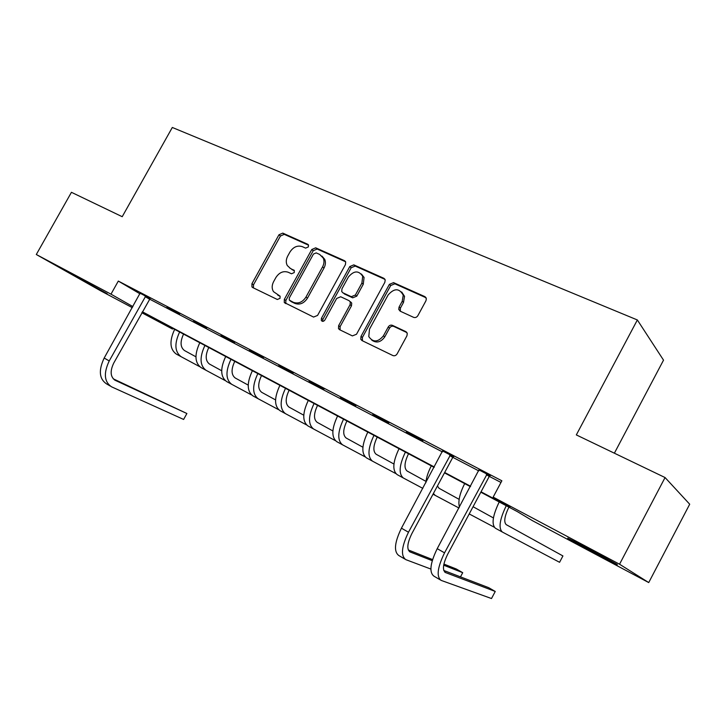 <?xml version="1.0" encoding="UTF-8"?>
<svg xmlns="http://www.w3.org/2000/svg" width="726" height="726" viewBox="0 0 726 726"><rect width="100%" height="100%" fill="white"/><g stroke="black" fill="none" stroke-linecap="round" stroke-linejoin="round"><path stroke-width="1.09" d="M308.341 246.94L308.486 245.016L307.733 244.272L282.768 233.11L278.956 234.788L251.922 283.712L251.931 286.897L252.702 287.55L277.323 299.493L280.036 298.35L280.073 296.163L273.484 291.652C271.705 288.658 271.751 285.327 273.611 281.661L275.889 277.532C279.265 272.422 283.385 270.662 288.24 272.259L291.489 273.775L294.212 272.613L294.302 270.553L290.364 268.402L287.278 265.516C285.817 262.64 285.953 259.509 287.687 256.133L289.955 252.022C293.331 246.913 297.46 245.125 302.343 246.659L305.61 248.12L308.341 246.94M598.66 555.172L567.696 538.166L584.811 546.651L616.338 563.957C619.95 566.253 614.051 563.331 598.66 555.172M107.149 293.694L74.987 275.953L107.149 293.694M413.602 317.344C415.326 317.915 416.751 317.344 417.886 315.638L425.953 300.764L426.371 298.731L424.855 296.616L393.556 282.632L389.381 284.347L360.994 336.41L360.777 339.278L361.984 340.558L392.866 355.54C394.572 356.139 395.997 355.586 397.131 353.871L406.914 335.839L407.286 333.488L405.843 331.628L392.43 325.339C390.742 324.767 389.327 325.33 388.21 327.027L383.401 335.866C377.947 342.345 373.073 342.599 368.79 336.628L369.47 329.223L388.183 294.874C394.354 287.995 399.373 288.104 403.239 295.201L402.222 301.263L399.091 307.016L398.728 309.376L400.144 311.155L413.602 317.344M132.304 307.661L100.642 290.799L36.3 254.508L71.438 192.308L122.213 216.702L172.316 127.467L637.355 319.957L576.326 434.91L665.061 477.545L619.55 564.229L648.726 582.57L532.43 520.66L517.42 511.658L480.83 492.201M36.3 254.508L110.987 294.166L132.903 306.599M481.039 491.811L510.006 507.211L493.163 497.11L501.866 480.793L118.311 281.071L110.987 294.166M493.163 497.11L619.55 564.229M345.422 264.618L345.694 262.013L344.478 260.688L315.692 247.82L311.772 249.517L284.329 299.375L284.283 302.515L313.568 317.071L317.571 315.429L345.422 264.618M353.816 264.863L383.818 278.276L385.188 279.937L384.844 282.314L356.511 334.25L352.382 335.902L339.596 329.704L338.488 328.597L338.652 325.62L350.068 304.729L350.313 301.98L349.115 300.691L340.721 296.771L336.673 298.45L324.858 320.03C323.624 321.591 322.444 321.745 321.319 320.493L321.4 318.36L349.778 266.569L353.816 264.863L355.195 266.061L384.98 279.383M118.311 281.071L140 293.83M149.465 299.058L442.424 451.917M452.842 457.353L478.824 470.902M489.324 476.383L500.976 482.463M150.073 298.486L140.118 293.222M166.962 307.289L179.649 313.895L167.089 307.053M193.597 321.173L206.683 327.989L193.733 320.937M221.085 335.494L234.598 342.536L221.221 335.258M249.463 350.286L263.42 357.564L249.599 350.041M278.784 365.568L293.195 373.082L278.92 365.323M309.076 381.359L323.987 389.127L309.212 381.105M340.403 397.694L355.831 405.725L340.548 397.431M372.819 414.582L388.782 422.904L372.964 414.328M406.378 432.079L422.913 440.7L406.524 431.816M453.596 456.69L442.633 450.973M490.086 475.712L479.024 469.94M614.377 453.187L663.528 360.15L637.355 319.957M665.061 477.545L689.7 504.216L648.726 582.57M172.842 328.397L172.479 329.041L141.815 312.725M434.13 467.363L148.712 315.565L172.479 329.041M470.403 486.647L444.475 472.862M142.35 311.772L434.329 466.981M444.675 472.481L470.602 486.266M289.874 268.148L290.364 268.402M294.384 270.725L291.861 269.555M280.154 296.308L277.759 295.155M308.559 245.197L284.265 234.335L280.463 236.004L253.492 284.819L253.438 287.904M345.585 261.759L317.135 249.027L313.224 250.715L285.853 300.455L285.817 303.613L284.283 302.515M316.2 252.884L313.45 254.064L289.329 297.914L289.284 300.092L293.377 302.334C298.313 304.031 302.515 302.279 305.973 297.07L322.562 266.878C324.15 263.819 324.395 260.906 323.288 258.138L319.694 254.454L316.2 252.884M291.008 301.444L289.919 300.664M321.972 256.096L324.722 259.327C325.829 262.086 325.584 264.999 323.996 268.048L307.461 298.168C304.003 303.368 299.82 305.111 294.883 303.414L291.435 301.753M350.513 301.807L351.72 303.087L351.475 305.837L340.086 326.673L340.104 329.949M355.195 266.061L351.166 267.758L322.861 319.422L322.689 321.355M361.893 283.104L362.71 276.288C358.68 270.29 353.916 270.517 348.435 276.987L341.955 288.803L341.728 291.571L342.899 292.796L351.302 296.698L355.377 295.019L361.893 283.104L363.263 284.256L364.071 277.459L361.43 274.029M343.462 293.25L342.899 292.796M363.263 284.256L356.775 296.144L352.7 297.823L344.305 293.93M401.696 292.006L404.536 296.344L403.52 302.397L400.398 308.142L400.325 311.236M371.766 340.131C376.495 343.389 380.823 342.318 384.744 336.918L383.401 335.866M406.932 332.599L393.764 326.41C392.067 325.838 390.67 326.401 389.544 328.098L384.744 336.918M426.071 297.76L394.871 283.802L390.697 285.518L362.392 337.454L362.428 340.775M183.56 334.096C179.975 341.828 180.284 347.309 184.495 350.549L195.92 356.802M199.65 366.639L181.092 356.684C174.721 351.883 174.231 343.661 179.621 332M181.092 356.684L176.191 354.007C169.793 349.197 169.285 340.984 174.648 329.359M140.163 293.023L104.181 358.045L109.227 360.94L145.79 295.954M150.228 298.341L113.719 363.109C109.853 371.295 110.37 377.048 115.271 380.351L186.891 413.511L113.238 378.818M183.614 419.446L186.891 413.511L183.614 419.446L111.523 386.804C104.19 381.849 103.428 373.228 109.227 360.94M110.143 385.987L106.541 383.882C99.19 378.918 98.4 370.305 104.181 358.045M149.402 299.121L145.118 296.598M208.779 347.509C205.131 355.35 205.367 360.867 209.478 364.062L221.675 370.741M225.187 380.56L206.039 370.296C199.813 365.559 199.441 357.283 204.913 345.458M206.039 370.296L200.984 367.547C194.74 362.791 194.341 354.524 199.795 342.736M234.761 361.33C231.04 369.28 231.195 374.834 235.206 377.983L248.21 385.107M251.486 394.908L231.721 384.317C225.65 379.644 225.405 371.313 230.977 359.316M231.721 384.317L226.521 381.477C220.423 376.794 220.15 368.472 225.704 356.511M261.523 375.56C257.739 383.627 257.803 389.218 261.705 392.33L275.562 399.917M278.593 409.682L258.175 398.755C252.276 394.154 252.158 385.769 257.83 373.6M258.175 398.755L252.82 395.833C246.885 391.214 246.74 382.838 252.394 370.705M289.111 390.234C285.264 398.42 285.227 404.046 289.012 407.105L303.767 415.199M306.535 424.919L285.436 413.639C279.71 409.11 279.737 400.67 285.518 388.319M285.436 413.639L279.918 410.626C274.156 406.079 274.156 397.657 279.909 385.343M317.561 405.362C313.641 413.675 313.514 419.329 317.162 422.332L332.871 430.954M335.358 440.628L313.541 428.975C308.015 424.538 308.196 416.043 314.077 403.511M313.541 428.975L307.851 425.872C302.288 421.416 302.433 412.931 308.287 400.434M346.919 420.98C342.926 429.411 342.69 435.101 346.193 438.05L362.909 447.225M365.096 456.845L342.527 444.802C337.218 440.446 337.554 431.916 343.543 419.183M342.527 444.802L336.655 441.599C331.301 437.224 331.61 428.694 337.572 416.007M377.221 437.097C373.155 445.664 372.801 451.381 376.159 454.267L393.937 464.032M395.806 473.579L372.447 461.128C367.356 456.881 367.864 448.296 373.972 435.364M372.447 461.128L366.385 457.825C361.249 453.55 361.72 444.974 367.81 432.088M408.52 453.741C404.382 462.444 403.901 468.197 407.095 471.011L425.99 481.392M422.831 488.371L403.338 477.989C398.492 473.851 399.182 465.212 405.407 452.08M403.338 477.989L397.077 474.577C392.185 470.412 392.839 461.781 399.037 448.695M437.433 485.984L439.058 488.299L459.141 499.352M458.968 508.009L435.246 495.404L433.395 493.498M425.853 482.754C426.325 477.572 428.149 471.945 431.308 465.865M473.071 506.721L493.426 517.937M494.243 527.203L469.214 513.935M459.449 507.12C457.897 501.521 459.64 493.689 464.676 483.607M442.678 450.646L401.433 528.183L408.484 532.222L450.528 454.739M453.841 456.463L452.761 457.425L411.833 533.664C407.177 543.284 406.587 549.382 410.063 551.942L432.251 560.681M443.686 565.191L462.716 572.687L456.327 569.002L443.904 564.075M408.275 549.945L432.578 559.583M430.863 569.057L405.825 559.646C400.607 555.826 401.496 546.687 408.484 532.222M404.818 559.056L398.901 555.581C393.628 551.733 394.472 542.594 401.433 528.183M460.484 576.871L462.716 572.687M452.761 457.425L449.693 455.483M508.908 507.129C504.516 516.259 503.626 522.103 506.249 524.662L562.922 555.944L559.564 562.296L502.328 532.022C498.335 528.274 499.642 519.507 506.258 505.723M502.328 532.022L495.413 528.247C491.357 524.471 492.627 515.714 499.207 501.975M479.069 469.613L437.215 548.665L444.539 552.849L487.219 473.86M490.349 475.485L489.242 476.456L447.706 554.183C442.951 563.984 442.207 570.101 445.465 572.542L495.25 591.463L488.662 587.661L443.758 570.464M495.25 591.463L491.502 598.533L441.163 580.401C436.272 576.762 437.397 567.578 444.539 552.849M440.219 579.847L433.994 576.19C429.039 572.515 430.11 563.34 437.215 548.665M489.242 476.456L486.356 474.604M308.35 244.78L307.733 244.272M294.139 270.308L293.613 269.909M253.492 284.819L251.922 283.712M280.463 236.004L278.956 234.788M284.265 234.335L282.768 233.11M285.853 300.455L284.329 299.375M313.224 250.715L311.772 249.517M317.135 249.027L315.692 247.82M345.449 261.523L344.478 260.688M294.883 303.414L293.377 302.334M307.461 298.168L305.973 297.07M323.996 268.048L322.562 266.878M384.898 279.229L383.818 278.276M340.086 326.673L338.652 325.62M351.475 305.837L350.068 304.729M322.861 319.422L321.4 318.36M351.166 267.758L349.778 266.569M352.7 297.823L351.302 296.698M356.775 296.144L355.377 295.019M400.398 308.142L399.091 307.016M403.52 302.397L402.222 301.263M389.544 328.098L388.21 327.027M393.764 326.41L392.43 325.339M406.814 332.435L405.843 331.628M362.392 337.454L360.994 336.41M390.697 285.518L389.381 284.347M394.871 283.802L393.556 282.632M426.053 297.724L424.855 296.616M114.309 379.789L115.334 380.388M433.023 494.197L435.246 495.404M409.373 551.533L410.117 551.96M444.811 572.161L445.51 572.56M253.22 287.795L251.931 286.897M324.722 259.327L323.288 258.138M339.922 329.64L338.488 328.597M351.72 303.087L350.313 301.98M322.471 321.328L321.319 320.493M364.071 277.459L362.71 276.288M400.035 310.492L398.728 309.376M404.536 296.344L403.239 295.201M362.174 340.303L360.777 339.278M114.363 379.825L115.271 380.351M409.41 551.56L410.063 551.942M444.847 572.188L445.465 572.542"/></g></svg>
